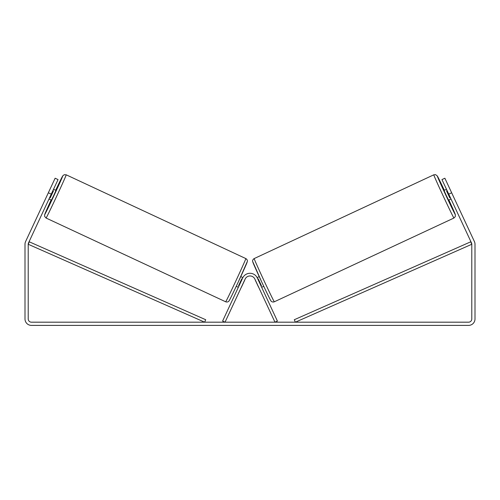 <?xml version="1.0" encoding="UTF-8"?>
<svg xmlns="http://www.w3.org/2000/svg" width="500" height="500" viewBox="0 0 500 500"><rect width="100%" height="100%" fill="white"/><g stroke="black" fill="none" stroke-linecap="round" stroke-linejoin="round"><path stroke-width="0.75" d="M51.256 194.15L48.338 192.787L55.131 178.225L58.044 179.581L28.512 242.913A3.212 3.212 0 0 0 28.212 244.269L28.212 318.969A3.212 3.212 0 0 0 31.431 322.181L468.569 322.181A3.212 3.212 0 0 0 471.788 318.969L471.788 244.269A3.212 3.212 0 0 0 471.488 242.913L441.956 179.581L444.869 178.225L451.662 192.787L448.744 194.15M48.338 192.787L25.6 241.55A6.431 6.431 0 0 0 25 244.269L25 318.969A6.431 6.431 0 0 0 31.431 325.394L468.569 325.394A6.431 6.431 0 0 0 475 318.969L475 244.269A6.431 6.431 0 0 0 474.4 241.55L451.662 192.787M453.938 218.031L274.319 301.788A23.837 0.419 -115 0 1 263.869 280.356A23.837 0.419 -115 0 1 254.175 258.575L433.787 174.819A23.837 0.419 65 0 0 443.488 196.6A23.837 0.419 65 0 0 453.938 218.031L455.3 216.594L455.363 214.731L448.875 200A21.163 0.369 -115 0 1 455.231 214.475A21.163 0.369 -115 0 1 445.956 195.45A21.163 0.369 -115 0 1 437.35 176.119A21.163 0.369 -115 0 1 444.35 190.287L437.294 175.95L435.556 174.644L433.787 174.819M451.012 199.006L448.556 200.15L446.206 195.331L444.025 190.438L446.481 189.294M449.538 188.244L453.781 197.338M257.119 277.594L259.231 276.613M261.656 287.3L263.762 286.319M255.35 280.113L254.706 278.756M261.012 285.912L261.438 285.712L258.2 278.781L257.775 278.981M259.231 288.431L258.581 287.044M255.287 280.138L258.525 287.075M447.131 190.681L446.556 190.95L449.787 197.881L450.363 197.619M449.787 197.881L446.556 190.95M28.212 244.269L204.631 322.181L205.712 319.731L29.294 241.819L28.212 244.269M471.788 244.269L295.369 322.181L294.288 319.731L470.706 241.819L471.788 244.269M254.856 279.05L274.969 322.181L277.394 321.05L257.281 277.919A8.037 8.037 0 0 0 242.719 277.919L222.606 321.05L225.031 322.181L245.144 279.05A5.356 5.356 0 0 1 254.856 279.05M245.825 258.575L66.213 174.819A23.837 0.419 115 0 1 56.513 196.6A23.837 0.419 115 0 1 46.062 218.031L225.681 301.788A23.837 0.419 -65 0 0 236.131 280.356A23.837 0.419 -65 0 0 245.825 258.575C246.719 259.006 247.787 260.644 247.356 261.413L238.438 281.631C231.925 295.556 228.663 302.119 228.656 301.306C227.869 302.044 226.875 302.2 225.681 301.788M48.987 199.006L51.444 200.15L53.794 195.331L55.975 190.438L53.519 189.294M52.869 190.681L53.444 190.95L50.213 197.881L49.638 197.619M244.65 280.113L245.294 278.756M242.881 277.594L240.769 276.613M238.344 287.3L236.238 286.319M240.769 288.431L241.419 287.044M238.988 285.912L238.562 285.712L241.8 278.781L242.225 278.981M244.713 280.138L241.475 287.075M50.462 188.244L46.219 197.338M50.213 197.881L53.444 190.95M252.875 262.137A21.163 0.369 65 0 0 261.488 281.469A21.163 0.369 65 0 0 270.763 300.494M46.062 218.031L44.631 216.394L44.669 214.619L51.125 200A21.163 0.369 -65 0 0 44.769 214.475A21.163 0.369 -65 0 0 54.044 195.45A21.163 0.369 -65 0 0 62.65 176.119A21.163 0.369 -65 0 0 55.65 190.287L62.769 175.85L64.237 174.706L66.213 174.819M247.125 262.137A21.163 0.369 115 0 1 238.512 281.469A21.163 0.369 115 0 1 229.237 300.494M274.319 301.788C273.125 302.2 272.131 302.044 271.344 301.306C271.337 302.119 268.075 295.556 261.562 281.631L252.644 261.413C252.213 260.644 253.281 259.006 254.175 258.575"/></g></svg>
